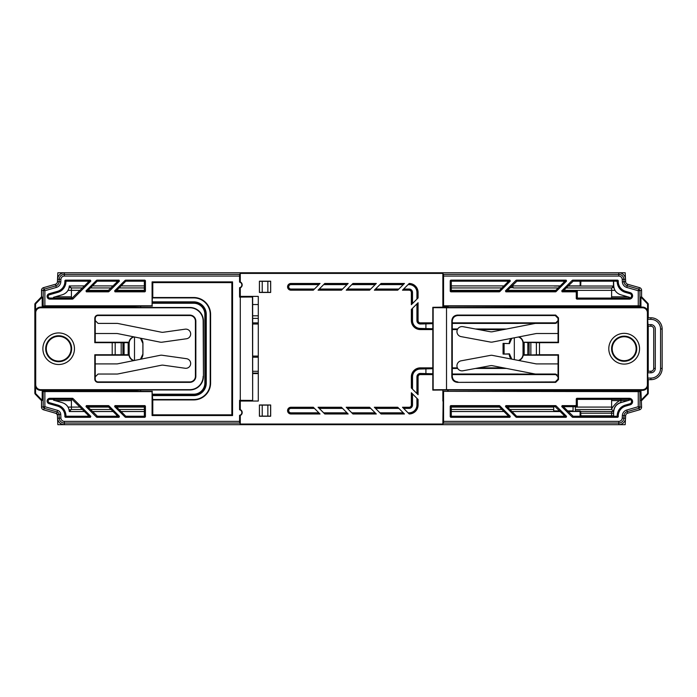<?xml version="1.0" encoding="UTF-8"?>
<svg xmlns="http://www.w3.org/2000/svg" width="697" height="697" viewBox="0 0 697 697"><rect width="100%" height="100%" fill="white"/><g stroke="black" fill="none" stroke-linecap="round" stroke-linejoin="round"><path stroke-width="1.05" d="M613.613 411.404C614.057 406.987 616.383 404.042 620.574 402.578L621.254 400.392C617.917 400 611.016 408.529 611.783 409.488L613.743 411.535L580.662 411.404L580.915 416.24L580.662 411.404L580.148 411.404M625.2 424.682L625.444 419.071L625.2 424.682L625.444 419.071L625.2 424.682L625.444 419.071L625.2 424.682L625.444 419.071L625.2 424.682L625.444 419.071L625.2 424.682L625.444 419.071L625.2 424.682L625.444 419.071L625.2 424.682L57.834 424.682L57.555 418.226A6.752 6.752 0 0 0 64.298 424.682C60.36 424.299 58.112 422.147 57.555 418.226L57.442 415.778L57.555 418.226M622.334 415.639L624.015 415.708L623.911 418.156A5.123 5.123 0 0 1 618.788 423.053L443.501 423.053L443.562 421.371L618.788 421.371A3.441 3.441 0 0 0 622.221 418.078L622.334 415.639A6.125 6.125 0 0 1 626.76 410.01L638.269 406.708L638.269 391.627L639.959 391.575L639.959 407.092L638.269 406.708L639.097 408.233L627.23 411.631A4.443 4.443 0 0 0 624.015 415.708L625.636 415.778L625.531 418.226A6.752 6.752 0 0 1 618.788 424.682L64.298 424.682M35.164 394.058L41.498 400.618L41.498 407.092A2.814 2.814 0 0 0 43.536 409.792L55.411 413.199A2.814 2.814 0 0 1 57.442 415.778M71.425 399.364L71.425 400.618L55.159 400.618M281.597 272.754L57.834 272.754L57.442 281.658A2.814 2.814 0 0 1 55.411 284.245L43.536 287.643A2.814 2.814 0 0 0 41.498 290.353L41.498 296.817L35.164 303.378M71.425 298.081L71.425 296.817L55.159 296.817M64.351 276.064L64.351 274.383L239.637 274.383L239.576 276.064L64.351 276.064A3.441 3.441 0 0 0 60.918 279.358L60.805 281.806L57.502 281.658L57.607 279.218A6.752 6.752 0 0 1 64.351 272.754L64.298 272.754A6.752 6.752 0 0 0 57.555 279.218C58.112 275.298 60.36 273.146 64.298 272.754M57.442 281.658L57.555 279.218M554.211 286.031L560.118 286.031M568.081 286.031L580.662 286.031L580.915 281.196M580.174 281.196L580.183 285.988L568.125 285.988M560.17 285.988L554.211 285.988M580.662 286.031L613.473 286.031L613.465 281.196M144.349 285.901L121.078 285.901M113.123 285.901L92.457 285.901M84.503 285.901L69.291 285.97C68.855 290.388 66.546 293.315 62.373 294.753L53.521 297.288L53.521 298.081M82.455 287.948L71.251 287.948L69.291 285.901M144.349 287.948L119.03 287.948M111.076 287.948L90.41 287.948M501.936 287.948L451.29 287.948M558.201 287.948L513.41 287.948L512.574 286.284L511.554 286.284M629.513 298.063L629.513 297.288L620.661 294.753C616.47 293.298 614.162 290.37 613.743 285.97L611.783 287.948L566.164 287.948M613.743 285.901L613.604 281.196M580.096 281.196L580.183 285.988M580.096 285.901L568.212 285.901M560.249 285.901L511.938 285.901M503.983 285.901L451.29 285.901M625.2 272.754L625.444 278.364L625.2 272.754L625.444 278.364L625.2 272.754L625.444 278.364L625.2 272.754L625.444 278.364L625.2 272.754L625.444 278.364L625.2 272.754L625.444 278.364L625.2 272.754L625.444 278.364L625.2 272.754L519.465 272.754M627.875 296.817L611.609 296.817L611.609 290.353L615.024 290.353M627.875 400.618L621.428 400.618M620.522 400.618L611.609 400.618L611.609 399.364M252.662 373.095L258.291 373.095M252.662 373.592L258.291 373.592M34.85 304.162L34.85 393.282M526.366 424.682L352.508 424.682M120.224 424.682L164.544 424.682M536.986 424.682L526.409 424.682M560.17 411.457L554.211 411.404M568.212 411.535L580.183 411.457L568.125 411.457M575.347 406.673L575.347 410.908L580.148 410.908L580.174 416.24M144.349 409.488L119.03 409.488M111.076 409.488L90.41 409.488M82.455 409.488L71.251 409.488L69.291 411.535L84.503 411.535M144.349 411.535L121.078 411.535M113.123 411.535L92.457 411.535M560.249 411.535L511.938 411.535M503.983 411.535L451.29 411.535M611.783 409.488L575.347 409.488M553.706 409.488L509.89 409.488M501.936 409.488L451.29 409.488M53.521 399.364L53.521 400.148L62.373 402.692C66.564 404.138 68.864 407.065 69.291 411.465L69.291 411.535M613.743 411.535L613.743 411.465C614.179 407.048 616.488 404.121 620.661 402.692L629.513 400.148L629.513 399.372M613.604 416.24L613.604 411.535M580.096 411.535L580.096 416.24M258.291 318.39L252.662 318.39L258.291 318.39M258.291 356.089L252.662 356.089L258.291 356.089M258.291 324.018L252.662 324.018L258.291 324.018M258.291 322.894L252.662 322.894M252.662 357.221L258.291 357.221M252.662 371.283L258.291 371.283L252.662 371.283M509.89 280.133L510.291 281.091L507.73 282.154L507.329 281.196L451.856 281.196L450.793 280.133L509.89 280.133L507.329 281.196M563.603 281.196L566.164 280.133L566.556 281.091L563.995 282.154L563.603 281.196L516.878 281.196L508.043 289.804L508.435 290.762L555.161 290.762L555.596 291.825L505.874 291.825L505.473 290.867L508.043 289.804M632.606 401.611A3.311 3.311 0 0 0 629.286 398.301L576.837 398.301L577.9 399.364L629.286 399.364A2.248 2.248 0 0 1 629.914 403.772L625.348 405.088A11.257 11.257 0 0 0 617.202 415.691L618.291 416.701A10.194 10.194 0 0 1 625.645 406.107L630.201 404.8A3.311 3.311 0 0 0 632.606 401.611M563.995 415.281L566.556 416.344L566.164 417.303L563.603 416.24L563.995 415.281L555.161 406.673L508.435 406.673L508.043 407.632L516.477 416.074L516.041 417.137L505.473 406.578L505.874 405.61L508.435 406.673M90.41 280.133L90.81 281.091L88.249 282.154L87.848 281.196L66.503 281.196L65.413 280.133L90.41 280.133L87.848 281.196M57.494 291.337L57.79 292.357A11.257 11.257 0 0 0 65.945 281.745L64.847 280.743A10.194 10.194 0 0 1 57.494 291.337L49.086 293.742A2.753 2.753 0 0 0 49.844 299.135L72.532 299.135L72.096 298.081L88.249 282.154M88.249 415.281L90.81 416.344L90.41 417.303L87.848 416.24L88.249 415.281L72.096 399.364L49.844 399.364A1.69 1.69 0 0 0 49.382 402.674L57.79 405.088A11.257 11.257 0 0 1 65.945 415.691L64.847 416.701A10.194 10.194 0 0 0 57.494 406.107L57.79 405.088M72.096 399.364L72.532 398.301L49.844 398.301A2.753 2.753 0 0 0 49.086 403.694L57.494 406.107M119.03 280.133L119.431 281.091L116.869 282.154L116.469 281.196L97.397 281.196L96.961 280.133L119.03 280.133L116.469 281.196M119.431 416.344L119.03 417.303L116.469 416.24L116.869 415.281L108.427 406.839L108.863 405.776L119.431 416.344L116.869 415.281M270.602 405.062L270.602 416.17L267.857 416.126L267.857 405.105L270.671 404.992L259.415 404.992L259.415 416.24L270.671 416.24L270.671 404.992M259.484 405.062L262.229 405.105L262.229 416.126L259.484 416.17L259.415 404.992M267.857 405.105L262.229 405.105M262.229 416.126L267.857 416.126M511.798 359.147L509.463 353.849L503.06 354.067L509.254 354.067A7.031 7.031 0 0 0 511.328 359.06M503.129 353.998L503.06 343.377L503.06 354.067M503.129 343.447L509.463 343.586L511.798 338.289M514.316 337.801L514.316 359.635M509.463 343.586L503.06 343.377M518.455 360.445A6.735 6.735 0 0 0 523.02 354.067L523.02 343.377A6.735 6.735 0 0 0 518.455 336.991M523.02 343.377L523.316 343.377A7.031 7.031 0 0 0 519.004 336.886M511.328 338.385A7.031 7.031 0 0 0 509.254 343.377M519.004 360.549A7.031 7.031 0 0 0 523.316 354.067L523.316 343.377M270.602 292.383L267.857 292.331L267.857 281.318L270.602 281.266L270.671 292.452L270.671 281.196L259.415 281.196L259.415 292.452L270.671 292.452M259.484 281.266L262.229 281.318L262.229 292.331L259.484 292.383L259.415 281.196M267.857 281.318L262.229 281.318M262.229 292.331L267.857 292.331M290.928 290.179A3.354 3.354 0 0 1 287.573 286.824A3.354 3.354 0 0 1 290.928 283.47L320.028 283.47L313.319 290.179L290.928 290.179L290.928 289.621L313.877 289.621M452.266 374.019L555.857 374.106M432.811 374.585L420.343 374.585L420.343 374.019L432.811 374.019M518.324 374.019L463.575 374.001M420.343 374.585A2.274 2.274 0 0 0 418.078 376.85L417.512 376.85A2.832 2.832 0 0 1 420.343 374.019L420.343 374.001A2.858 2.858 0 0 0 417.494 376.85L417.494 394.119M416.928 393.561L416.928 376.85A3.415 3.415 0 0 1 420.343 373.435L432.811 373.766M457.694 368.434L452.266 368.478M432.811 368.687L420.343 369.018A7.841 7.841 0 0 0 412.511 376.85L412.511 389.135M475.493 368.452L506.501 368.434M425.911 373.435L425.911 369.018M418.078 376.85L418.078 394.702L411.361 387.994L411.361 376.85L411.927 376.85L411.927 388.551M409.095 407.257A2.274 2.274 0 0 0 411.361 404.992L411.361 392.768L418.078 399.477L418.078 404.992A8.983 8.983 0 0 1 409.209 413.974L402.491 407.257L409.095 407.257L409.095 407.823A2.858 2.858 0 0 0 411.944 404.992L412.511 404.992A3.415 3.415 0 0 1 409.095 408.407L403.641 408.407M411.361 404.992L411.927 404.992L411.944 393.352M409.209 413.974L409.095 412.824A7.841 7.841 0 0 0 416.928 404.992L416.928 398.335M408.067 412.824L409.095 412.824M397.717 407.257L404.434 413.974L381.076 413.974L374.359 407.257L397.717 407.257M369.584 407.257L376.302 413.974L352.943 413.974L346.226 407.257L369.584 407.257M290.928 413.974A3.354 3.354 0 0 1 287.573 410.611A3.354 3.354 0 0 1 290.928 407.257L313.319 407.257L320.028 413.974L290.928 413.974L290.928 413.408A2.771 2.771 0 0 1 288.157 410.611A2.771 2.771 0 0 1 290.928 407.841A2.797 2.797 0 0 0 288.131 410.611A2.797 2.797 0 0 0 290.928 413.408L319.47 413.408M341.452 407.257L348.169 413.974L324.802 413.974L318.093 407.257L341.452 407.257M318.093 290.179L324.802 283.47L348.169 283.47L341.452 290.179L318.093 290.179M346.226 290.179L352.943 283.47L376.302 283.47L369.584 290.179L346.226 290.179M404.434 283.47L397.717 290.179L374.359 290.179L381.076 283.47L404.434 283.47M555.857 323.33L452.266 323.417M432.811 329.568L420.343 329.568A8.983 8.983 0 0 1 411.361 320.585L411.361 309.451L418.078 302.733L418.078 320.585L416.928 320.585L416.928 303.883M418.078 320.585A2.274 2.274 0 0 0 420.343 322.859L420.343 323.417A2.832 2.832 0 0 1 417.512 320.585A2.858 2.858 0 0 0 420.343 323.434L420.343 324A3.415 3.415 0 0 1 416.928 320.585M463.575 323.434L518.324 323.417M432.811 323.669L420.343 324M412.511 308.301L412.511 320.585A7.841 7.841 0 0 0 420.343 328.426L432.811 328.757M452.266 328.958L457.711 328.975L452.266 328.984M506.501 329.001L475.493 328.993M425.911 328.426L425.911 324M409.095 283.583L409.095 284.054A8.399 8.399 0 0 1 417.494 292.452A8.425 8.425 0 0 0 409.095 284.027M408.625 284.054L409.095 284.611L408.067 284.611M411.361 292.452A2.274 2.274 0 0 0 409.095 290.179L402.491 290.179L409.209 283.47A8.983 8.983 0 0 1 418.078 292.452L418.078 297.959L411.361 304.676L411.361 292.452L411.927 292.452A2.858 2.858 0 0 0 409.095 289.595L409.095 289.037A3.415 3.415 0 0 1 412.511 292.452L412.511 303.526M409.095 290.179L409.095 289.621L403.075 289.595M88.563 407.632L85.992 406.578L86.393 405.61L108.462 405.61L108.026 406.673L88.955 406.673L88.563 407.632L97.397 416.24L116.469 416.24M85.992 406.578L96.561 417.137L96.996 416.074M97.397 416.24L96.561 417.137M96.961 417.303L119.03 417.303M96.561 280.299L85.992 290.867L88.563 289.804L96.996 281.361L96.961 280.133M108.427 290.597L108.462 291.825L86.393 291.825L88.955 290.762L108.026 290.762L116.869 282.154M108.863 291.66L119.431 281.091M72.532 398.301L72.488 399.529M90.81 416.344L72.932 398.466M90.41 417.303L65.413 417.303L66.503 416.24L87.848 416.24M57.79 292.357L49.382 294.77A1.69 1.69 0 0 0 49.844 298.081L72.096 298.081M72.488 297.915L72.932 298.978L90.81 281.091M125.573 417.303L126.018 416.24L143.791 416.24L144.854 417.303L125.573 417.303L125.617 416.074L117.174 407.632L114.613 406.578L115.014 405.61L117.575 406.673L117.174 407.632M145.412 416.745L144.349 415.682L144.349 407.24L145.412 406.177L145.412 416.745L144.854 417.303M117.575 406.673L143.791 406.673L144.854 405.61L115.014 405.61M114.613 406.578L125.181 417.137M114.613 290.867L125.181 280.299L125.617 281.361L117.174 289.804L117.575 290.762L143.791 290.762L144.854 291.825L115.014 291.825L114.613 290.867L117.174 289.804M145.412 291.259L144.349 290.205L144.349 281.762L145.412 280.699L145.412 291.259L144.854 291.825M144.854 280.133L143.791 281.196L126.018 281.196L125.573 280.133L144.854 280.133L145.412 280.699M252.462 400.435L240.282 400.339L240.282 297.096L252.462 297L252.662 400.636L240.282 401.045L258.291 401.045L258.291 296.391L240.282 296.391L240.282 287.817L239.576 287.661A2.753 2.753 0 0 0 241.833 284.951L241.833 284.838A2.753 2.753 0 0 0 239.576 282.128L239.576 276.064M140.463 338.184L142.876 343.377L142.876 354.067L140.463 359.251M134.504 360.454L134.504 336.991M134.051 336.895A6.735 6.735 0 0 0 129.172 343.377L129.172 354.067A6.735 6.735 0 0 0 134.051 360.541M129.172 354.067L128.875 354.067A7.031 7.031 0 0 0 133.458 360.663M140.707 359.208A7.031 7.031 0 0 0 142.937 354.067L142.937 343.377A7.031 7.031 0 0 0 140.707 338.237M133.458 336.782A7.031 7.031 0 0 0 128.875 343.377L128.875 354.067M555.161 406.673L555.596 405.61L505.874 405.61M555.596 405.61L555.553 406.839M566.556 416.344L555.997 405.776M563.603 416.24L516.878 416.24L516.442 417.303L566.164 417.303M572.307 417.137L561.747 406.578L564.309 407.632L573.143 416.24L616.636 416.24L617.725 417.303L572.707 417.303L572.751 416.074M576.271 398.858L577.334 399.921L577.334 406.116L576.271 405.053L576.271 398.858L576.837 398.301M575.713 405.61L576.776 406.673L564.709 406.673L562.139 405.61L575.713 405.61L576.271 405.053M639.959 391.575L640.935 390.921L641.588 407.092A2.814 2.814 0 0 1 639.55 409.792L627.675 413.199A2.814 2.814 0 0 0 625.636 415.778M638.269 391.627L443.266 391.331L442.856 424.037L443.501 423.053M443.562 391.627L443.562 421.371M450.793 405.61L499.331 405.61L498.886 406.673L451.856 406.673L451.29 407.24L451.29 415.682L450.236 416.745L450.236 406.177L450.793 405.61L451.856 406.673M450.793 417.303L509.89 417.303L507.329 416.24L451.856 416.24L450.793 417.303L450.236 416.745M510.291 416.344L507.73 415.281L499.287 406.839L499.723 405.776L510.291 416.344L509.89 417.303M618.291 416.701L617.725 417.303M561.747 406.578L562.139 405.61M640.935 390.921L443.266 391.331M648.236 379.665L648.236 393.282A1.124 1.124 0 0 1 647.922 394.058L641.588 400.618M640.935 400.357L647.452 393.613A0.479 0.479 0 0 0 647.583 393.282L647.583 387.044M648.236 371.231L648.236 326.213M647.583 310.4L647.583 304.162L648.236 304.162L648.236 317.771M443.562 276.064L443.501 274.383L618.788 274.383A5.123 5.123 0 0 1 623.911 279.288L622.221 279.358A3.441 3.441 0 0 0 618.788 276.064L443.562 276.064L443.562 305.809L442.856 296.391L442.856 307.29M516.477 281.361L516.041 280.299L505.473 290.867M516.041 280.299L516.878 281.196M566.164 280.133L516.442 280.133M566.556 281.091L555.997 291.66L555.553 290.597L563.995 282.154M618.291 280.743A10.194 10.194 0 0 0 625.645 291.337L630.201 292.644A3.311 3.311 0 0 1 629.286 299.135L576.837 299.135L577.9 298.081L629.286 298.081A2.248 2.248 0 0 0 629.914 293.664L625.348 292.357A11.257 11.257 0 0 1 617.202 281.745L616.636 281.196L617.725 280.133L618.291 280.743L617.202 281.745M616.636 281.196L573.143 281.196L564.309 289.804L564.709 290.762L576.776 290.762L577.334 291.32L577.334 297.514L576.271 298.577L576.271 292.383L575.713 291.825L576.776 290.762M617.725 280.133L572.707 280.133L573.143 281.196M572.751 281.361L572.707 280.133M572.307 280.299L561.747 290.867L564.309 289.804M564.709 290.762L562.139 291.825L561.747 290.867M562.139 291.825L575.713 291.825M647.583 304.162A0.479 0.479 0 0 0 647.452 303.831L640.935 297.079L641.588 296.817L647.922 303.378A1.124 1.124 0 0 1 648.236 304.162M647.452 303.831L647.922 303.378M60.918 279.358L59.228 279.288A5.123 5.123 0 0 1 64.351 274.383L64.351 272.754L618.788 272.754A6.752 6.752 0 0 1 625.531 279.218L623.911 279.288L624.015 281.727A4.443 4.443 0 0 0 627.23 285.805L639.097 289.211L639.959 290.353L639.959 305.87L638.269 305.809L638.269 290.727L626.76 287.425A6.125 6.125 0 0 1 622.334 281.806L622.221 279.358M641.588 290.353L638.269 290.727L639.55 287.643A2.814 2.814 0 0 1 641.588 290.353L641.588 296.817M625.531 279.218L625.636 281.658A2.814 2.814 0 0 0 627.675 284.245L639.55 287.643M639.959 305.87L640.935 306.514L640.935 297.079M443.562 305.809L638.269 305.809M443.266 306.105L640.935 306.514M510.291 281.091L499.723 291.66L499.287 290.597L507.73 282.154M451.29 290.205L451.29 281.762L450.236 280.699L450.236 291.259L451.29 290.205L451.856 290.762L498.886 290.762L499.331 291.825L450.793 291.825L450.236 291.259M450.236 280.699L450.793 280.133M576.837 299.135L576.271 298.577M443.501 274.383L442.856 273.407L442.856 296.391M35.556 387.088L35.556 393.282A0.479 0.479 0 0 0 35.686 393.613L42.203 400.357L41.55 400.618L35.216 394.058A1.124 1.124 0 0 1 34.902 393.282L34.902 304.162A1.124 1.124 0 0 1 35.216 303.378L41.55 296.817L41.55 290.353A2.814 2.814 0 0 1 43.589 287.643L55.464 284.245A2.814 2.814 0 0 0 57.502 281.658M43.179 305.87L43.179 290.353L44.869 290.727L44.869 305.809L42.203 306.514L42.203 297.079L35.686 303.831A0.479 0.479 0 0 0 35.556 304.162L35.556 310.357M35.556 304.162L34.902 304.162M152.791 297.514L152.791 296.391L152.382 296.8L152.085 305.809L152.085 281.893L152.791 282.607L231.848 282.607L231.848 414.837L152.791 414.837L152.791 399.921M152.791 296.391L152.791 282.607M152.085 281.893L232.554 281.893L231.848 282.607M232.554 281.893L232.554 415.543L231.848 414.837M232.554 415.543L152.085 415.543L152.791 414.837M152.085 415.543L152.085 391.627L152.791 401.045M57.607 418.226L57.45 414.567L60.752 414.419L60.918 418.078L57.607 418.226A6.752 6.752 0 0 0 64.351 424.682L64.351 421.371L239.576 421.371L239.637 423.053L64.351 423.053A5.123 5.123 0 0 1 59.228 418.156L59.071 414.497A2.753 2.753 0 0 0 57.084 411.971L44.042 408.233L43.179 407.092L43.179 391.575L42.203 390.921L152.382 391.331M43.179 391.575L152.085 391.627M57.546 410.35L56.631 413.53L43.589 409.792A2.814 2.814 0 0 1 41.55 407.092L44.869 406.708L57.546 410.35A4.435 4.435 0 0 1 60.752 414.419M42.203 390.921L42.203 400.357M41.55 407.092L41.55 400.618M56.631 413.53A1.124 1.124 0 0 1 57.45 414.567M43.589 409.792L44.869 406.708L44.869 391.627M239.637 423.053L240.282 424.037L442.856 424.037M35.686 303.831L35.216 303.378M42.203 297.079L41.55 296.817M42.203 306.514L82.455 306.514L82.455 307.081M82.455 390.355L82.455 390.921M60.805 281.806A6.125 6.125 0 0 1 56.379 287.425L44.869 290.727L44.042 289.211L55.917 285.805A4.443 4.443 0 0 0 59.123 281.727L59.228 279.288L57.607 279.218M44.869 305.809L152.085 305.809M82.455 306.514L152.382 306.105M239.637 274.383L240.282 273.407L442.856 273.407M239.576 282.128L240.282 281.98L240.282 273.407M240.282 287.817A3.11 3.11 0 0 0 242.181 284.951L242.181 284.838A3.11 3.11 0 0 0 240.282 281.98M240.282 297.096L239.576 297.096L239.576 287.661M239.576 297.096L240.282 296.391L252.662 296.8L252.662 400.636M239.576 400.339L240.282 401.045L240.282 409.618L239.576 409.775L239.576 400.339L240.282 400.339M241.833 412.485L242.181 412.598A3.11 3.11 0 0 1 240.282 415.464L239.576 415.307A2.753 2.753 0 0 0 241.833 412.598L241.833 412.485A2.753 2.753 0 0 0 239.576 409.775M239.576 421.371L239.576 415.307M144.854 405.61L145.412 406.177M64.847 280.743L65.413 280.133M65.413 417.303L64.847 416.701M86.393 291.825L85.992 290.867M242.181 412.485A3.11 3.11 0 0 0 240.282 409.618M240.282 424.037L240.282 415.464M442.856 390.146L442.856 401.045M571.706 390.921L571.706 390.355M571.706 307.081L571.706 306.514M575.382 406.673L575.347 410.908M567.585 410.908L573.065 410.908L573.021 406.673M553.706 406.673L553.706 410.908L559.621 410.908M553.706 411.457L553.706 410.908M573.065 410.908L573.065 406.673M71.05 348.718A12.38 12.38 0 0 1 58.67 361.098A12.38 12.38 0 0 1 46.29 348.718A12.38 12.38 0 0 1 58.67 336.337A12.38 12.38 0 0 1 71.05 348.718M152.382 303.256L193.714 303.256A11.143 11.143 0 0 1 204.857 314.399L204.857 383.045A11.143 11.143 0 0 1 193.714 394.188L152.382 394.188M161.347 332.199L118.02 323.504A5.628 5.628 0 0 0 116.913 323.399L98.059 323.399L95.245 320.585L95.245 333.523L116.695 333.523A5.628 5.628 0 0 1 117.802 333.636L160.171 342.14A5.628 5.628 0 0 0 162.061 342.192L186.508 338.759A4.835 4.835 0 0 0 190.63 333.297A4.835 4.835 0 0 0 185.167 329.176L163.237 332.26A5.628 5.628 0 0 1 161.347 332.199M94.801 342.689L128.161 342.689L128.448 342.244L95.245 342.244L94.801 342.689L94.801 318.337A3.258 3.258 0 0 1 98.059 315.079L189.776 315.079A6.073 6.073 0 0 1 195.848 321.151L195.848 376.293A6.073 6.073 0 0 1 189.776 382.357L98.059 382.357A3.258 3.258 0 0 1 94.801 379.107L94.801 354.747L128.161 354.747L128.448 355.191L95.245 355.191L94.801 354.747M95.245 376.85L98.059 374.036L116.913 374.036A5.628 5.628 0 0 0 118.02 373.932L161.347 365.237A5.628 5.628 0 0 1 163.237 365.184L185.167 368.26A4.835 4.835 0 0 0 190.63 364.148A4.835 4.835 0 0 0 186.508 358.685L162.061 355.243A5.628 5.628 0 0 0 160.171 355.304L117.802 363.799A5.628 5.628 0 0 1 116.695 363.912L95.245 363.912L95.245 379.107A2.814 2.814 0 0 0 98.059 381.921L189.776 381.921A5.628 5.628 0 0 0 195.404 376.293L195.404 321.151A5.628 5.628 0 0 0 189.776 315.523L98.059 315.523A2.814 2.814 0 0 0 95.245 318.337L95.245 320.585M95.245 342.244L95.245 333.523M128.161 342.689L128.161 354.747M128.448 342.244L128.448 355.191M95.245 363.912L95.245 355.191M203.158 376.293A13.382 13.382 0 0 1 189.776 389.667L40.661 389.667A4.94 4.94 0 0 1 35.721 384.735L35.721 312.709A4.94 4.94 0 0 1 40.661 307.769L189.776 307.769A13.382 13.382 0 0 1 203.158 321.151L203.454 376.293A13.67 13.67 0 0 1 189.776 389.963L140.655 389.963L140.655 391.331M140.655 306.105L140.655 307.473L189.776 307.473A13.67 13.67 0 0 1 203.454 321.151L203.454 376.293M140.655 307.473L134.826 307.281L134.634 306.105M134.634 391.331L134.634 390.355L40.661 390.355A5.628 5.628 0 0 1 35.033 384.735L35.033 312.709A5.628 5.628 0 0 1 40.661 307.081L134.634 307.081M152.382 297.907L193.714 297.907A16.484 16.484 0 0 1 210.206 314.399L210.206 383.045A16.484 16.484 0 0 1 193.714 399.529L152.382 399.529M152.382 297.514L193.714 297.514A16.885 16.885 0 0 1 210.599 314.399L210.599 383.045A16.885 16.885 0 0 1 193.714 399.921L152.382 399.921M134.634 390.355L140.655 389.963M152.382 395.591L193.714 395.591A12.546 12.546 0 0 0 206.26 383.045L206.26 314.399A12.546 12.546 0 0 0 193.714 301.845L152.382 301.845M624.172 360.689A11.971 11.971 0 0 0 636.143 348.718A11.971 11.971 0 0 0 624.172 336.747A11.971 11.971 0 0 0 612.193 348.718A11.971 11.971 0 0 0 624.172 360.689M490.348 331.746A5.628 5.628 0 0 0 492.448 331.737L534.782 323.504A5.628 5.628 0 0 1 535.854 323.399L555.239 323.399L558.053 320.585L558.053 333.523L536.829 333.523A5.628 5.628 0 0 0 535.758 333.628L492.491 342.044A5.628 5.628 0 0 1 490.392 342.053L461.092 336.625A5.062 5.062 0 0 1 457.04 330.718A5.062 5.062 0 0 1 462.939 326.666L490.348 331.746M558.053 376.85L555.239 374.036L535.854 374.036A5.628 5.628 0 0 1 534.782 373.94L492.448 365.707A5.628 5.628 0 0 0 490.348 365.698L462.939 370.778A5.062 5.062 0 0 1 456.971 366.256A5.062 5.062 0 0 1 461.092 360.819L490.392 355.383A5.628 5.628 0 0 1 492.491 355.392L535.758 363.808A5.628 5.628 0 0 0 536.829 363.912L558.053 363.912L558.053 379.107L555.239 381.921L457.441 382.357L555.683 382.357L555.239 381.921M648.079 317.771L647.687 319.357L650.893 319.357L650.893 317.771L648.079 317.771L648.079 312.709A5.628 5.628 0 0 0 642.46 307.081L448.162 307.473L447.762 306.105M448.162 307.473L448.162 306.105M448.162 391.331L448.162 389.963L432.811 390.12L432.811 307.316L447.762 307.081M446.516 389.667L433.151 389.78L433.151 307.656L446.516 307.769L446.516 389.667L642.46 389.667A4.94 4.94 0 0 0 647.391 384.735L647.391 312.709A4.94 4.94 0 0 0 642.46 307.769L446.516 307.769M448.162 389.963L642.46 390.355A5.628 5.628 0 0 0 648.079 384.735L647.687 372.808L650.893 372.808A4.391 4.391 0 0 0 655.293 368.417L653.708 368.417L653.708 329.028A2.814 2.814 0 0 0 650.893 326.213L648.079 326.213L647.687 319.357M447.762 391.331L447.762 390.355M536.376 342.645L539.495 342.689L539.495 354.747L536.376 354.799L536.376 342.645L530.861 342.445L530.861 354.991L536.376 354.799M530.861 354.991L529.11 354.947L529.11 342.497L530.861 342.445M558.053 363.912L558.053 355.191L523.726 355.191L523.726 342.244L528.971 342.636L529.11 354.947M528.971 354.808L527.847 354.747L527.847 342.689M524.17 342.689L524.17 354.747L527.847 354.747M523.726 355.191L524.17 354.747M523.726 342.244L558.053 342.244L558.053 333.523M558.053 355.191L558.497 354.747L539.495 354.747M558.053 379.107L558.497 379.551L558.497 354.747M558.497 379.551L555.683 382.357M457.441 382.357C454.052 382.008 452.179 380.135 451.822 376.737L452.266 376.293C452.623 379.691 454.496 381.564 457.885 381.921M452.266 376.293L452.266 321.143C452.623 317.754 454.496 315.88 457.885 315.523L555.239 315.523L558.053 318.329L558.053 320.585M452.266 321.143L451.822 320.698L451.822 376.737M451.822 320.698C452.179 317.309 454.052 315.436 457.441 315.079L457.885 315.523M555.239 315.523L555.683 315.079L457.441 315.079M558.053 318.329L558.497 317.884L555.683 315.079M558.053 342.244L558.497 342.689L558.497 317.884M558.497 342.689L539.495 342.689M647.687 372.808L648.079 371.231L650.893 371.231A2.814 2.814 0 0 0 653.708 368.417M655.293 368.417L655.293 329.028A4.391 4.391 0 0 0 650.893 324.628L647.687 324.628M650.893 324.628L650.893 326.213M650.893 317.771A11.257 11.257 0 0 1 662.15 329.028L662.15 368.417A11.257 11.257 0 0 1 650.893 379.665L648.079 379.665M650.893 319.357A9.671 9.671 0 0 1 660.564 329.028L660.564 368.417A9.671 9.671 0 0 1 650.893 378.088L647.687 378.088M648.079 371.231L648.079 326.213M520.912 390.355L520.912 391.331M520.912 306.105L520.912 307.081M252.662 315.802L258.291 315.802M258.291 304.545L252.662 304.545M68.01 290.353L80.05 290.353M71.425 296.817L71.425 287.948M611.609 287.948L611.609 290.353L564.161 290.353M87.238 290.353L108.671 290.353M117.026 290.353L144.497 290.353M409.958 290.353L411.021 290.353M451.316 290.353L499.531 290.353M507.895 290.353L555.805 290.353M513.253 287.643L510.195 287.643M70.963 287.643L69.064 287.643M613.961 287.643L612.071 287.643M611.609 298.081L611.609 296.817M80.05 407.092L71.425 407.092L71.425 400.618M71.425 409.488L71.425 407.092L68.01 407.092M612.829 407.092L611.609 407.092L611.609 400.618M611.609 409.488L611.609 407.092L575.382 407.092M553.706 407.092L507.895 407.092M499.531 407.092L451.316 407.092M411.021 407.092L409.958 407.092M144.497 407.092L117.026 407.092M108.671 407.092L88.414 407.092M613.604 413.199L611.609 413.199L611.609 411.404M69.064 409.792L70.963 409.792M580.889 415.778L611.609 415.778L611.609 413.199L580.749 413.199M611.609 416.24L611.609 415.778L613.604 415.778M629.286 398.301L629.286 399.364M49.086 403.694L49.382 402.674M314.46 408.407L290.928 408.407L290.928 407.823L313.903 407.841M290.928 408.407A2.213 2.213 0 0 0 288.715 410.611A2.213 2.213 0 0 0 290.928 412.824L318.886 412.824M504.088 343.499L504.088 353.945M319.47 284.027L290.928 284.027A2.797 2.797 0 0 0 288.131 286.824A2.797 2.797 0 0 0 290.928 289.621L290.928 289.621A2.771 2.771 0 0 1 288.157 286.824A2.771 2.771 0 0 1 290.928 284.054L290.928 283.47M318.886 284.611L290.928 284.611A2.213 2.213 0 0 0 288.715 286.824A2.213 2.213 0 0 0 290.928 289.037L314.46 289.037M313.903 289.595L290.928 289.595L290.928 289.037M290.928 284.611L290.928 284.054L319.444 284.054M556.903 374.585L452.266 374.585M432.811 374.001L420.343 374.001L420.343 373.435M417.512 394.145L417.512 376.85L416.928 376.85M411.361 376.85A8.983 8.983 0 0 1 420.343 367.868L432.811 367.868M452.266 367.868L457.398 367.868M478.612 367.868L503.591 367.868M420.343 367.868L420.343 368.434A8.425 8.425 0 0 0 411.927 376.85A8.399 8.399 0 0 1 420.343 368.452L420.343 369.018M506.475 368.434L475.581 368.434M432.811 368.434L420.343 368.434L432.811 368.452M411.944 388.577L411.944 376.85L412.511 376.85M403.075 407.841L409.095 407.841L403.058 407.823M409.095 407.841L409.095 408.407M411.927 393.326L411.927 404.992M412.511 393.91L412.511 404.992M409.095 413.391L409.095 413.408A8.425 8.425 0 0 0 417.512 404.992A8.399 8.399 0 0 1 409.095 413.391M418.078 404.992L417.512 404.992L417.512 398.919L417.512 404.992L416.928 404.992M398.283 407.823L374.925 407.823L398.301 407.841M398.867 408.407L375.509 408.407M380.51 413.408L403.877 413.408L380.492 413.391M379.926 412.824L403.293 412.824M370.151 407.823L346.792 407.823L370.168 407.841M370.734 408.407L347.376 408.407M375.718 413.391L352.36 413.391L375.735 413.408M351.793 412.824L375.152 412.824M290.928 407.257L290.928 407.823L313.877 407.823M319.444 413.391L290.928 413.391L290.928 412.824M342.018 407.823L318.651 407.823L342.035 407.841M342.602 408.407L319.235 408.407M323.661 412.824L347.019 412.824M347.585 413.391L324.218 413.391L347.603 413.408M324.218 284.054L347.585 284.054M347.603 284.027L324.244 284.027M347.019 284.611L323.661 284.611M342.035 289.595L318.677 289.595L342.018 289.621M319.235 289.037L342.602 289.037M352.36 284.054L375.718 284.054M375.735 284.027L352.377 284.027M375.152 284.611L351.793 284.611M346.792 289.621L370.151 289.621L346.81 289.595M347.376 289.037L370.734 289.037M374.925 289.621L398.283 289.621L374.942 289.595M375.509 289.037L398.867 289.037M403.293 284.611L379.926 284.611M380.492 284.054L403.851 284.054M403.877 284.027L380.51 284.027M420.343 322.859L432.811 322.859M452.266 322.859L556.903 322.859M432.811 323.417L420.343 323.417L432.811 323.434M417.494 303.317L417.494 320.585L417.512 303.3M432.811 328.984L420.343 328.984L432.811 329.01M420.343 328.426L420.343 328.984A8.399 8.399 0 0 1 411.944 320.585A8.425 8.425 0 0 0 420.343 329.01L420.343 329.568M452.266 329.01L457.694 329.01M475.581 329.01L506.475 329.01M411.927 308.884L411.927 320.585L411.944 308.867M412.511 320.585L411.361 320.585M503.591 329.568L478.612 329.568M457.398 329.568L452.266 329.568M418.078 292.452L417.512 292.452L417.494 298.543L417.512 292.452L416.928 292.452A7.841 7.841 0 0 0 409.095 284.611M416.928 299.109L416.928 292.452M411.927 292.452L411.927 304.11L411.944 292.452L412.511 292.452M403.058 289.621L409.095 289.621M403.641 289.037L409.095 289.037M86.393 405.61L88.955 406.673M108.462 291.825L108.026 290.762M49.844 398.301L49.844 399.364M49.086 293.742L49.382 294.77M49.844 299.135L49.844 298.081M117.575 290.762L115.014 291.825M508.043 407.632L505.473 406.578M573.143 416.24L572.707 417.303M625.645 406.107L625.348 405.088M630.201 404.8L629.914 403.772M641.588 407.092L639.959 407.092L639.097 408.233L639.55 409.792M626.76 410.01L627.675 413.199M622.221 418.078L625.531 418.226M618.788 421.371L618.788 424.682M451.29 407.24L450.236 406.177M647.452 393.613L647.922 394.058M647.583 393.282L648.236 393.282M508.435 290.762L505.874 291.825M629.286 299.135L629.286 298.081M630.201 292.644L629.914 293.664M625.645 291.337L625.348 292.357M577.334 291.32L576.271 292.383M627.675 284.245L626.76 287.425M625.636 281.658L622.334 281.806M451.856 290.762L450.793 291.825M618.788 272.754L618.788 276.064M35.556 393.282L34.902 393.282M35.686 393.613L35.216 394.058M60.918 418.078A3.441 3.441 0 0 0 64.351 421.371M56.379 287.425L55.464 284.245M41.55 290.353L43.179 290.353L44.042 289.211L43.589 287.643M71.643 348.718A12.973 12.973 0 0 0 58.67 335.745A12.973 12.973 0 0 0 45.697 348.718A12.973 12.973 0 0 0 58.67 361.691A12.973 12.973 0 0 0 71.643 348.718M42.883 348.718A15.787 15.787 0 0 1 58.67 332.939A15.787 15.787 0 0 1 74.457 348.718A15.787 15.787 0 0 1 58.67 364.505A15.787 15.787 0 0 1 42.883 348.718M204.857 314.399L205.423 314.399L205.423 383.045A11.701 11.701 0 0 1 193.714 394.746L152.382 394.746M193.714 303.256L193.714 302.69A11.701 11.701 0 0 1 205.423 314.399M152.382 302.69L193.714 302.69M152.382 395.033L193.714 395.033A11.988 11.988 0 0 0 205.702 383.045L205.702 314.399A11.988 11.988 0 0 0 193.714 302.411L152.382 302.411M193.714 394.188L193.714 394.746M204.857 383.045L205.423 383.045M98.059 381.921L98.059 382.357M95.245 379.107L94.801 379.107M189.776 381.921L189.776 382.357M195.404 376.293L195.848 376.293M195.404 321.151L195.848 321.151M189.776 315.523L189.776 315.079M98.059 315.523L98.059 315.079M95.245 318.337L94.801 318.337M115.188 342.645L115.188 354.79M112.208 342.689L112.208 354.747M121.182 342.454L121.182 354.991M122.907 342.497L122.907 354.939M122.951 342.636L122.951 354.808M124.075 342.689L124.075 354.747M40.661 307.081L40.661 307.769M35.033 312.709L35.721 312.709M35.033 384.735L35.721 384.735M40.661 390.355L40.661 389.667M193.714 395.033L193.714 395.591M205.702 383.045L206.26 383.045M205.702 314.399L206.26 314.399M193.714 302.411L193.714 301.845M624.172 336.154A12.563 12.563 0 0 0 611.6 348.718A12.563 12.563 0 0 0 624.172 361.281A12.563 12.563 0 0 0 636.736 348.718A12.563 12.563 0 0 0 624.172 336.154M624.172 364.095A15.378 15.378 0 0 1 608.795 348.718A15.378 15.378 0 0 1 624.172 333.34A15.378 15.378 0 0 1 639.55 348.718A15.378 15.378 0 0 1 624.172 364.095M642.46 390.355L642.46 389.667M648.079 384.735L647.391 384.735M642.46 307.081L642.46 307.769M648.079 312.709L647.391 312.709M650.893 372.808L650.893 371.231M660.564 329.028L662.15 329.028M660.564 368.417L662.15 368.417M650.893 378.088L650.893 379.665M519.509 272.754L215.39 272.754M213.665 424.682L225.392 424.682M116.643 424.682L125.599 424.682"/></g></svg>
